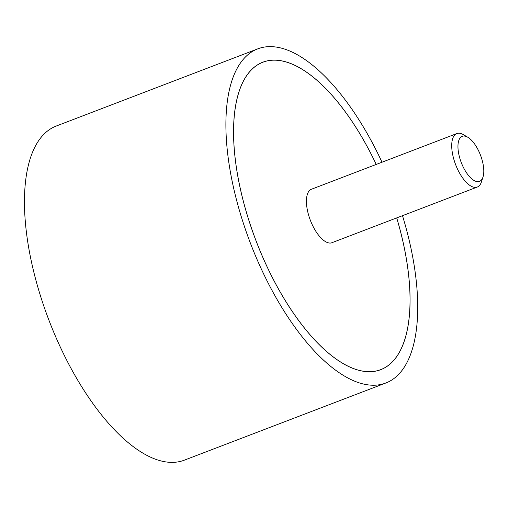 <?xml version="1.0" encoding="UTF-8"?>
<svg xmlns="http://www.w3.org/2000/svg" width="509" height="509" viewBox="0 0 509 509"><rect width="100%" height="100%" fill="white"/><g stroke="black" fill="none" stroke-linecap="round" stroke-linejoin="round"><path stroke-width="0.76" d="M382.011 162.218A178.92 76.42 69 0 0 285.485 49.36A178.92 76.42 69 0 0 257.815 48.839A178.92 76.42 69 0 0 240.579 214.397A178.92 76.42 69 0 0 358.12 382.494A178.92 76.42 69 0 0 385.79 383.016A178.92 76.42 69 0 0 402.492 215.682M385.79 383.016L184.353 460.161A178.92 76.42 -111 0 1 156.683 459.64A178.92 76.42 -111 0 1 39.142 291.542A178.92 76.42 -111 0 1 56.378 125.984L257.815 48.839M396.721 217.897A164.655 70.325 -111 0 1 380.687 369.693A164.655 70.325 -111 0 1 355.225 369.216A164.655 70.325 -111 0 1 247.056 214.518A164.655 70.325 -111 0 1 262.918 62.162A164.655 70.325 -111 0 1 288.38 62.645A164.655 70.325 -111 0 1 376.24 164.426M376.221 164.432A164.611 70.306 69 0 0 288.393 62.69A164.611 70.306 69 0 0 262.937 62.206A164.611 70.306 69 0 0 247.081 214.518A164.611 70.306 69 0 0 355.218 369.171A164.611 70.306 69 0 0 380.675 369.649A164.611 70.306 69 0 0 396.702 217.903M332.701 242.411A28.676 12.248 -111 0 1 332.059 242.704A28.676 12.248 -111 0 1 327.624 242.621A28.676 12.248 -111 0 1 308.785 215.682A28.676 12.248 -111 0 1 311.553 189.151A28.676 12.248 -111 0 1 312.227 188.941M483.016 176.947L481.469 181.802A28.625 12.229 -111 0 1 477.296 187.038A28.625 12.229 -111 0 1 472.867 186.956A28.625 12.229 -111 0 1 454.06 160.061A28.625 12.229 -111 0 1 456.815 133.568A28.625 12.229 -111 0 1 461.243 133.651A28.625 12.229 -111 0 1 463.425 134.675L467.816 137.258A24.108 10.295 69 0 0 465.977 136.399A24.108 10.295 69 0 0 458.921 154.755A24.108 10.295 69 0 0 475.762 181.287A24.108 10.295 69 0 0 483.016 176.947A24.108 10.295 69 0 0 480.49 155.162A24.108 10.295 69 0 0 467.816 137.258M261.352 62.811L262.937 62.206M379.09 370.253L380.675 369.649M310.91 189.45L456.815 133.568M331.384 242.914L477.296 187.038"/></g></svg>
